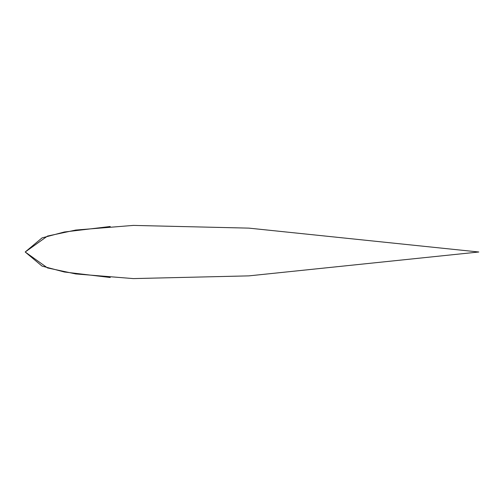 <?xml version="1.0" encoding="UTF-8"?>
<svg xmlns="http://www.w3.org/2000/svg" width="504" height="504" viewBox="0 0 504 504"><rect width="100%" height="100%" fill="white"/><g stroke="black" fill="none" stroke-linecap="round" stroke-linejoin="round"><path stroke-width="0.76" d="M110.244 277.496L64.361 272.002L42.034 266.093L25.2 252L47.515 267.933L75.758 273.943L133.34 278.592L248.875 275.871L478.8 252L248.875 228.129L133.34 225.408L75.758 230.057L47.515 236.067L25.2 252L42.034 237.907L64.361 231.998L110.244 226.504M25.2 252L47.515 236.067L75.758 230.057L133.34 225.408L248.875 228.129L478.8 252"/></g></svg>
